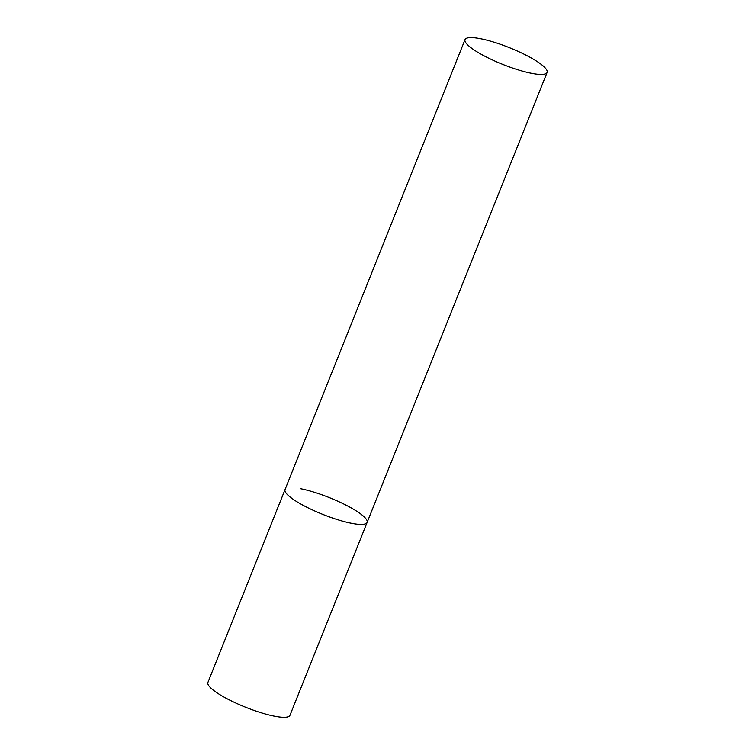 <?xml version="1.0" encoding="UTF-8"?>
<svg xmlns="http://www.w3.org/2000/svg" width="755" height="755" viewBox="0 0 755 755"><rect width="100%" height="100%" fill="white"/><g stroke="black" fill="none" stroke-linecap="round" stroke-linejoin="round"><path stroke-width="1.13" d="M300.405 488.674A44.196 9.003 -158.2 0 1 345.431 504.85A44.196 9.003 -158.2 0 1 367.119 522.432A44.196 9.003 -158.2 0 1 351.755 523.347A44.196 9.003 -158.2 0 1 306.719 507.171A44.196 9.003 -158.2 0 1 285.041 489.599A44.196 9.003 21.8 0 0 293.884 499.782A44.196 9.003 21.8 0 0 338.089 519.836A44.196 9.003 21.8 0 0 367.119 522.432L289.977 715.278A44.196 9.003 -158.2 0 1 274.612 716.202A44.196 9.003 -158.2 0 1 229.586 700.027A44.196 9.003 -158.2 0 1 207.899 682.454L465.023 39.609A44.196 9.003 21.8 0 0 473.866 49.792A44.196 9.003 21.8 0 0 518.072 69.847A44.196 9.003 21.8 0 0 547.101 72.442A44.196 9.003 21.8 0 0 538.249 62.259A44.196 9.003 21.8 0 0 494.053 42.204A44.196 9.003 21.8 0 0 465.023 39.609M367.119 522.432L547.101 72.442"/></g></svg>
